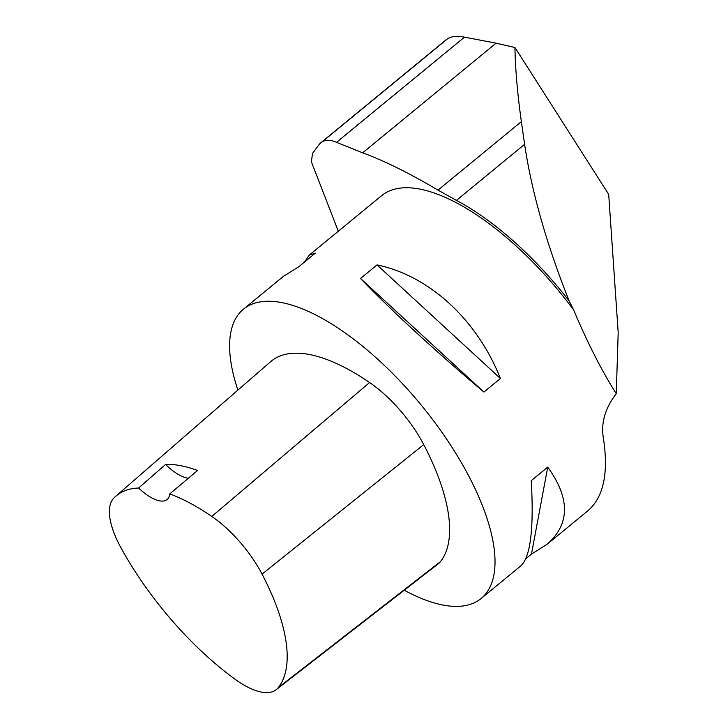<?xml version="1.0" encoding="UTF-8"?>
<svg xmlns="http://www.w3.org/2000/svg" width="728" height="728" viewBox="0 0 728 728"><rect width="100%" height="100%" fill="white"/><g stroke="black" fill="none" stroke-linecap="round" stroke-linejoin="round"><path stroke-width="1.09" d="M338.302 231.24L311.384 161.78L312.53 153.371L319.892 143.516L322.022 141.951C325.716 139.594 330.539 139.712 336.5 142.333L362.644 152.834C384.111 160.661 409.236 173.091 438.01 190.126L456.411 200.382A190.017 77.587 -129.4 0 1 569.16 300.964C546.61 244.326 531.759 192.119 524.597 144.344L521.375 121.622C517.508 94.176 515.369 69.478 514.942 47.502L608.699 194.394L618.19 332.541L616.261 393.73C601.619 370.543 587.405 342.597 573.628 309.91L569.16 300.964M616.261 393.73C605.259 408.062 600.937 422.668 603.285 437.546C608.808 472.599 603.712 496.978 587.978 510.692L547.028 544.344L531.458 554.117L525.78 558.785M304.486 262.062L309.318 255.064L381.572 195.686A187.214 76.44 50.6 0 1 573.628 309.91M404.249 590.226A187.214 76.44 -129.4 0 0 481.181 598.462A187.214 76.44 -129.4 0 0 421.376 405.287A187.214 76.44 -129.4 0 0 243.461 309.182A187.214 76.44 -129.4 0 0 237.883 390.126M309.318 255.064L315.315 253.162L298.808 266.721L283.228 276.504L243.461 309.182M481.181 598.462L520.948 565.774C530.557 556.629 533.988 528.264 531.249 480.68L547.747 467.121C570.288 498.434 570.051 524.169 547.028 544.344M377.031 264.91C429.347 275.739 477.04 319.637 500.427 378.496L483.92 392.055C436.982 352.561 389.28 308.654 360.533 278.469L377.031 264.91L500.427 378.496M165.556 464.446L138.648 488.024A181.563 74.138 -129.4 0 0 115.797 496.205A181.563 74.138 -129.4 0 0 113.741 498.17A73.919 30.185 -129.4 0 0 120.784 547.456A181.563 74.138 -129.4 0 0 235.035 679.206A73.919 30.185 -129.4 0 0 276.176 689.698A73.919 30.185 -129.4 0 0 278.287 687.614A181.563 74.138 -129.4 0 0 262.08 574.128A73.919 30.185 -129.4 0 0 211.793 516.434A181.563 74.138 -129.4 0 0 169.77 493.903L197.552 470.488A182.555 74.538 50.6 0 0 165.556 464.446A37.447 15.288 -129.4 0 0 188.37 478.232M276.176 689.698L438.174 563.872A79.561 32.487 -129.4 0 0 440.449 561.625A187.214 76.44 -129.4 0 0 423.741 444.617A79.561 32.487 -129.4 0 0 369.615 382.528A187.214 76.44 -129.4 0 0 270.634 361.67L115.797 496.205M138.648 488.024A37.447 15.288 -129.4 0 0 167.085 499.517A37.447 15.288 -129.4 0 0 169.77 493.903M547.747 467.121L531.458 554.117M360.533 278.469L483.92 392.055M514.942 47.502L496.087 43.17L464.491 37.155C457.048 35.763 451.406 36.309 447.556 38.793L445.354 40.413M278.287 687.614L440.449 561.625M262.08 574.128L423.741 444.617M211.793 516.434L369.615 382.528M524.597 144.344L456.411 200.382M521.375 121.622L438.01 190.126M464.491 37.155L336.5 142.333M447.556 38.793L322.022 141.951M496.087 43.17L362.644 152.834M445.427 40.358L319.874 143.534"/></g></svg>
